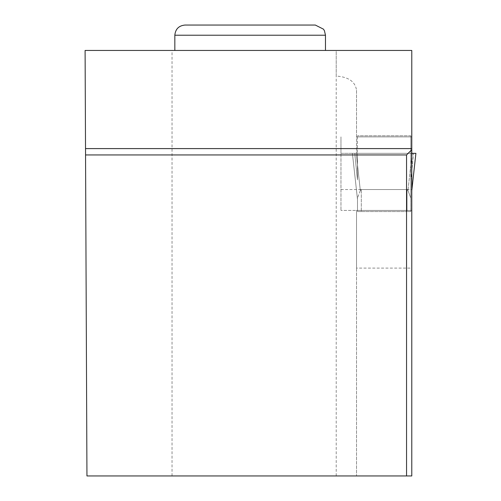 <?xml version="1.0" encoding="UTF-8"?>
<svg xmlns="http://www.w3.org/2000/svg" width="501" height="501" viewBox="0 0 501 501"><rect width="100%" height="100%" fill="white"/><g stroke="black" fill="none" stroke-linecap="round" stroke-linejoin="round"><path stroke-width="0.38" stroke-dasharray="2.5 1.88" d="M357.482 211.554L357.482 197.983L357.482 211.554L361.29 211.554L357.482 211.554M357.482 179.853L357.482 153.337L357.482 179.853L354.727 153.337L357.482 153.337L357.482 135.758L357.482 153.337L410.826 153.337L410.826 199.254L410.826 153.337L354.727 153.337L357.482 179.853M360.325 190.555L357.482 197.983L360.325 190.555L361.29 189.541L407.019 189.541L407.983 190.555L410.826 197.983L410.826 211.554L410.826 197.983L407.983 190.555L407.019 189.541L361.29 189.541L360.325 190.555L356.211 153.337L352.397 153.337L357.482 199.254L352.403 153.337L354.727 153.337L352.403 153.337L357.457 199.079L352.397 153.337L356.211 153.337L360.325 190.555M361.29 211.554L407.019 211.554L361.29 211.554L361.29 189.541L361.29 211.554M410.826 135.758L410.826 153.337L410.826 135.758L357.482 135.758L410.826 135.758M410.826 211.554L407.019 211.554L410.826 211.554M413.582 153.337L410.826 153.337L413.582 153.337L410.826 179.853L413.582 153.337L415.905 153.337L413.582 153.337M411.778 190.668L415.905 153.337L352.403 153.337L415.905 153.337L412.098 153.337L415.905 153.337L411.778 190.637M411.778 156.206L407.983 190.555L412.098 153.337L356.211 153.337L411.778 153.337L411.778 136.879L411.778 153.337L356.53 153.337L411.778 153.337L411.778 210.433L356.53 210.433L356.53 268.091L411.778 268.091L411.778 210.433L340.968 210.433L356.53 210.433L356.53 475.95L356.53 268.091M356.53 90.286L356.53 153.337L356.53 90.286C355.297 81.663 348.527 76.922 336.209 76.058L336.209 50.451L411.778 50.451L411.778 153.337L340.968 153.337L340.968 210.433L340.968 136.879L340.968 153.337L411.778 153.337M336.209 475.95L336.209 50.451L172.037 50.451L172.037 475.95L411.778 475.95L411.778 268.091M356.53 136.879L411.778 136.879L356.53 136.879M172.037 475.95L86.949 475.95L85.095 50.451L172.037 50.451M325.475 50.451L174.836 50.451L325.475 50.451M406.549 475.95L406.549 154.947L85.546 154.947M340.968 189.541L411.778 189.541M407.019 211.554L407.019 189.541L407.019 211.554M174.836 35.214L325.475 35.214"/><path stroke-width="0.75" d="M411.778 156.206L412.098 153.337L411.778 153.337L415.905 153.337L411.778 190.637M406.549 475.95L411.778 475.95L411.778 50.451L85.095 50.451L86.949 475.95L406.549 475.95L406.549 154.947L85.546 154.947M411.778 148.597L85.521 148.597M411.778 149.718L406.549 154.947M184.994 25.05L315.311 25.05L184.994 25.05C178.826 25.651 175.438 29.039 174.836 35.214L325.475 35.214L325.475 50.451M415.905 153.337L411.778 190.668M174.836 35.214L174.836 50.451M325.475 35.214L324.435 30.743L323.483 29.177L315.311 25.05"/></g></svg>

